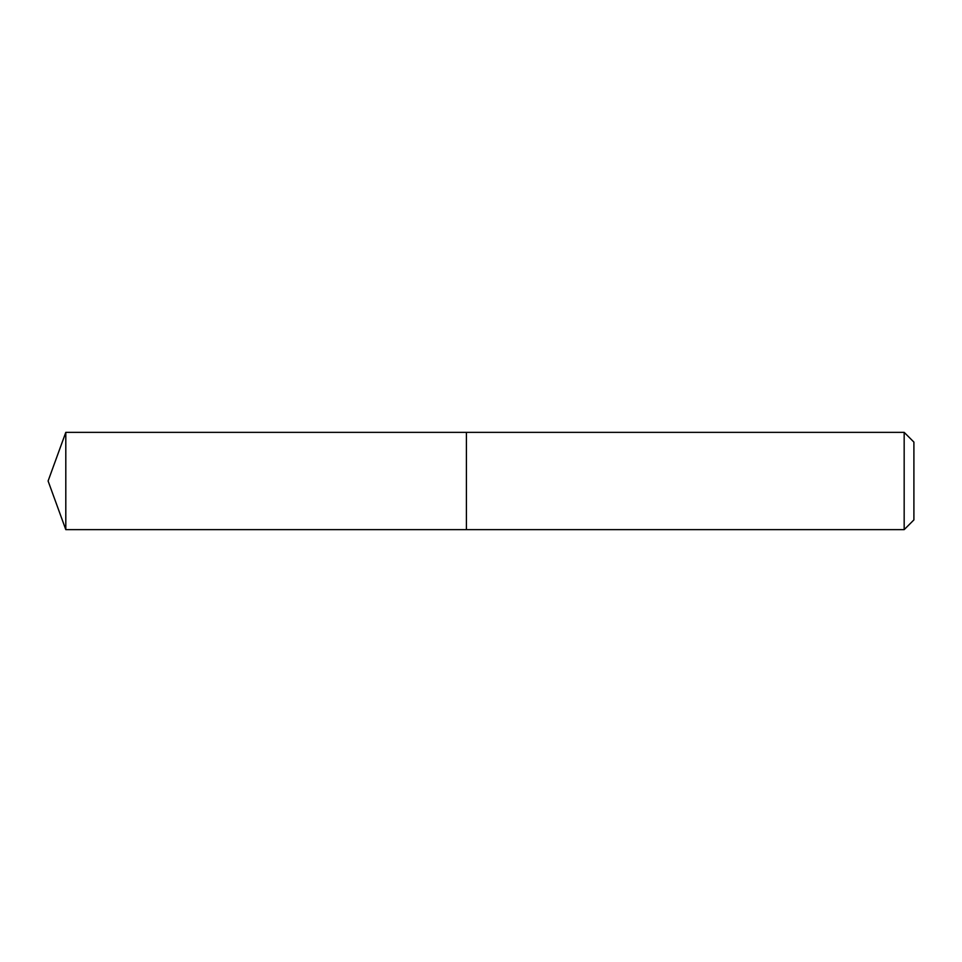 <?xml version="1.0" encoding="UTF-8"?>
<svg xmlns="http://www.w3.org/2000/svg" width="962" height="962" viewBox="0 0 962 962"><rect width="100%" height="100%" fill="white"/><g stroke="black" fill="none" stroke-linecap="round" stroke-linejoin="round"><path stroke-width="1.44" d="M904.172 529.641L904.172 432.359L913.9 442.087L913.9 519.913L904.172 529.641L466.414 529.641L466.414 432.359L65.801 432.359L65.801 529.641L48.1 481L65.801 432.359M904.172 432.359L466.414 432.359L466.414 529.641L65.801 529.641"/></g></svg>
